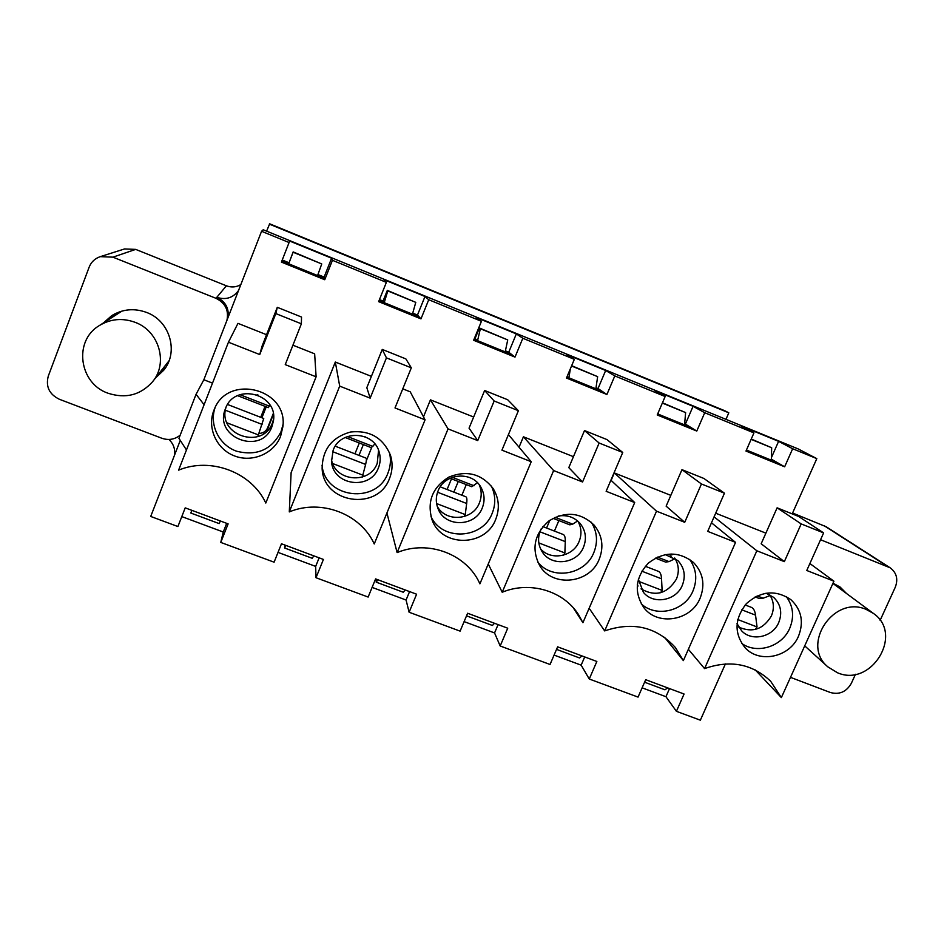 <?xml version="1.0" encoding="UTF-8"?>
<svg xmlns="http://www.w3.org/2000/svg" width="944" height="944" viewBox="0 0 944 944"><rect width="100%" height="100%" fill="white"/><g stroke="black" fill="none" stroke-linecap="round" stroke-linejoin="round"><path stroke-width="1.42" d="M846.603 593.564L840.16 587.085L833.033 583.18M880.127 620.361L895.278 587.227C898.31 579.179 896.611 572.713 890.192 567.816L820.56 539.732M855.476 674.276L851.346 683.314C846.426 691.858 839.428 694.926 830.354 692.507L790.506 677.355M228.082 317.42C229.132 308.181 225.392 301.478 216.825 297.313C225.604 300.157 232.755 298.009 238.266 290.87L238.596 290.363M174.439 455.386C175.395 449.214 173.554 443.916 168.917 439.456M220.353 520.97L219.161 523.601L190.83 513.04L191.833 510.326M190.83 513.04L191.927 510.362M321.739 263.942L317.573 275.554L288.687 263.789L293.1 252.249L321.739 263.942L293.159 251.906L288.687 263.789L281.843 261.004M313.75 555.827L312.252 558.305L284.545 547.98L285.029 545.113M284.545 547.98L285.949 545.455M415.773 302.363L412.445 314.151L384.22 302.658L387.783 290.929L415.773 302.363L387.323 290.386L383.052 301.042L384.22 302.658L379.063 300.57M405.118 589.917L403.312 592.254L376.208 582.153L376.208 579.132M376.208 582.153L377.919 579.769M507.719 339.923L505.193 351.888L477.581 340.654L480.354 328.736L507.719 339.923L479.399 327.993L475.08 338.507L477.581 340.654L474.065 339.226M480.354 328.736L479.399 327.993M494.503 623.276L492.414 625.471L466.537 615.83M467.304 614.001L467.894 613.352M571.533 365.989L597.646 376.656L595.865 388.786L568.878 377.801L570.377 368.738M571.663 365.694L597.646 376.656M581.976 655.927L579.604 657.98L556.535 649.378M662.334 403.076L685.615 412.587L684.565 424.871L658.157 414.133L658.334 412.375M662.464 402.781L685.615 412.587M667.597 687.881L664.965 689.804L644.575 682.205M751.117 439.349L771.673 447.739L771.319 460.176L746.421 450.052M751.247 439.054L771.673 447.739M890.192 567.816L826.153 526.728L792.594 513.017M771.319 460.176L777.443 462.666M684.565 424.871L690.819 427.42M595.865 388.786L602.272 391.394M505.193 351.888L511.731 354.555M566.907 376.998L568.878 377.801L567.096 376.55M412.445 314.151L419.148 316.877M317.573 275.554L324.429 278.338M155.878 377.6L163.666 370.284C178.982 352.124 169.955 320.889 146.627 312.452C134.331 307.968 122.708 309.03 111.758 315.626L103.628 322.754M226.902 320.453C229.003 310.423 225.368 303.048 215.987 298.316L112.926 257.157L100.276 256.65C94.931 258.479 91.226 261.972 89.149 267.152L48.286 376.113C45.572 386.58 49.265 394.297 59.378 399.277L161.837 438.252C168.598 440.529 174.711 439.515 180.186 435.172M266.597 231.138L269.677 223.811L724.933 410.805L728.803 412.823L725.96 419.348M269.335 224.117L728.803 412.823M112.926 257.157L135.688 249.393L226.383 285.796C231.457 287.672 236.283 287.271 240.85 284.569M135.688 249.393L124.561 248.945L100.276 256.65M160.515 371.806L165.743 367.369M114.92 313.809L109.964 318.635M611.122 480.402L614.332 472.92L670.818 495.364M423.49 416.835L430.44 399.843L473.664 417.024M289.289 511.908L339.698 386.12L370.166 398.144L366.827 387.689L382.261 349.422L405.885 358.909L411.313 367.83L395.005 407.95L425.071 419.82L374.237 543.968C360.714 513.866 321.019 498.633 289.289 511.908L291.13 472.614L335.321 362.036L371.393 376.373M402.769 388.845L410.239 391.819L425.071 419.82M519.047 447.232L523.424 436.789L573.433 456.672M715.682 513.194L765.879 533.148M792.205 513.878L816.808 458.631L798.235 448.955L263.223 229.758L261.559 231.28L289.076 242.537L281.418 262.102L324.748 279.731L332.441 260.296L386.367 282.374L378.638 301.643L420.977 318.871L428.729 299.732L481.428 321.302L473.628 340.288L514.999 357.115L522.834 338.259L574.33 359.345L566.471 378.048L606.909 394.498L614.804 375.913L665.142 396.527L657.225 414.971L696.778 431.054L704.72 412.729L753.949 432.895L745.984 451.067L784.653 466.796L792.653 448.742L816.808 458.631M186.464 449.981L178.947 438.358L196.057 394.309L203.845 379.748L261.559 231.28M203.845 379.748L212.506 383.122M228.448 342.212L259.742 354.555L262.031 346.212L277.3 307.319L301.525 317.042L301.372 323.816L285.241 364.62L316.11 376.809L265.807 503.046C251.6 472.378 210.854 456.731 178.605 470.147L228.448 342.212L237.971 323.355L266.538 334.707M292.911 345.197L314.647 353.823L316.11 376.809M226.69 523.33L223.256 532.015L220.766 542.422L228.118 523.873L185.213 507.86L177.897 526.54L150.71 516.451L180.269 440.411M220.766 542.422L274.102 562.187L281.477 543.779L323.426 559.438L316.004 577.728L368.136 597.056L375.594 578.908L416.599 594.213L409.118 612.243L460.106 631.135L467.622 613.246L507.73 628.208L500.178 645.991L550.045 664.482L557.621 646.841L596.856 661.473L589.257 679.007L638.05 697.097L645.684 679.692L684.07 694.017L676.411 711.316L700.354 720.189L725.405 663.915M833.918 581.197L781.361 697.592L770.658 681.261C752.262 663.797 730.231 659.585 704.578 668.612L756.84 550.777L784.346 561.633L801.185 523.908L823.628 532.9L806.766 570.483L833.918 581.197L809.881 563.533M781.361 697.592L755.283 669.933M584.702 656.941L581.15 665.154L589.257 679.007M581.15 665.154L554.081 655.089M498.078 624.609L494.55 632.94L500.178 645.991M494.55 632.94L464.106 621.612M409.578 591.581L406.073 600.03L409.118 612.243M406.073 600.03L372.113 587.392M319.131 557.833L315.662 566.4L316.004 577.728M315.662 566.4L278.032 552.393M223.256 532.015L181.791 516.592M669.52 688.589L665.945 696.696L676.411 711.316M665.945 696.696L642.109 687.834M196.057 394.309L204.093 404.716M704.578 668.612L688.365 649.307M756.84 550.777L714.089 516.864M801.185 523.908L777.113 507.825L761.171 543.779L784.346 561.633M798.494 636.221C789.88 657.166 759.542 663.809 745.146 647.796C733.984 633.577 734.397 618.851 746.374 603.641C761.006 590.85 775.862 589.54 790.942 599.723C801.515 609.777 804.028 621.931 798.494 636.221M777.113 507.825L798.541 516.427L823.628 532.9M766.021 593.174L773.62 597.328C780.818 604.349 782.517 612.762 778.706 622.603C772.77 637.129 751.825 641.837 741.689 630.887L737.028 623.642M771.39 457.675L778.599 441.344L740.946 425.921L753.949 432.895M778.599 441.344L792.653 448.742M317.939 274.539L324.134 277.064L331.592 258.219L289.537 240.991L289.076 242.537M331.592 258.219L332.441 260.296M412.74 313.125L417.472 315.06L424.989 296.487L383.889 279.648L386.367 282.374M424.989 296.487L428.729 299.732M505.406 350.849L508.745 352.206L516.333 333.905L476.13 317.432L481.428 321.302M516.333 333.905L522.834 338.259M596.03 387.736L598.024 388.55L605.67 370.496L566.353 354.389L574.33 359.345M605.67 370.496L614.804 375.913M684.648 423.809L685.379 424.104L693.073 406.309L654.605 390.545L665.142 396.527M693.073 406.309L704.72 412.729M262.928 432.612L264.391 433.178M225.463 408.658C234.454 382.202 278.48 393.754 273.406 421.048L271.943 426.629C261.795 455.704 213.592 437.933 225.25 409.2L225.463 408.658M259.742 354.555L275.825 313.585L301.372 323.816M277.3 307.319L275.825 313.585M225.982 407.419C217.108 435.361 262.963 450.3 272.474 422.77L273.583 419.148M333.126 450.288C340.406 429.355 374.272 430.983 379.264 452.388C380.715 457.616 380.432 462.761 378.438 467.811C370.449 490.62 332.819 485.664 331.533 461.486L333.126 450.288M370.166 398.144L386.438 357.87L411.313 367.83M382.261 349.422L386.438 357.87M331.415 459.268C334.766 481.711 369.741 484.709 377.234 463.339L378.556 450.288M438.087 490.88C444.565 473.086 472.024 470.726 480.838 487.128C484.602 493.795 485.074 500.745 482.266 507.966C475.304 527.035 445.072 527.672 438.099 508.792C435.715 502.881 435.703 496.91 438.087 490.88M494.16 400.999L484.626 390.497L469.05 428.151L477.735 440.6L494.16 400.999L518.398 410.699L501.937 450.158L531.236 461.722L508.427 434.594M437.178 506.173C445.721 522.622 472.944 520.463 479.41 502.892C481.829 496.815 481.782 490.797 479.269 484.827M558.175 516.061C567.084 514.622 574.459 517.159 580.3 523.672C585.74 530.776 586.814 538.587 583.522 547.119C577.091 564.005 551.367 567.025 542.245 551.886C538.08 545.172 537.478 538.033 540.428 530.457L541.36 528.522M599.133 443.019L584.501 430.558L568.795 467.634L582.554 481.983L599.133 443.019L622.745 452.471L606.142 491.293L634.698 502.562L610.898 480.177M540.57 548.865C550.907 561.007 573.22 556.712 579.097 541.49C581.905 534.446 581.504 527.684 577.893 521.206M665.213 554.553L677.922 560.63C684.435 567.757 685.899 575.982 682.311 585.327C676.175 600.821 653.307 604.951 643.395 592.289L638.345 579.203M701.439 483.977L681.969 469.664L666.134 506.161L684.719 522.303L701.439 483.977L724.461 493.193L707.717 531.378L735.553 542.375L711.481 522.799M641.047 588.879C655.49 597.033 667.278 593.8 676.388 579.168C679.42 571.675 678.854 564.618 674.689 558.01M672.057 554.836L671.066 553.927M637.247 584.95L638.085 586.012M738.704 627.076C752.392 633.082 763.283 629.365 771.378 615.948C774.517 608.302 773.915 601.186 769.584 594.614M771.354 459.185L784.653 466.796M746.291 450.347L779.543 463.87M685.379 424.104L696.778 431.054M657.543 414.239L692.554 428.482M681.969 469.664L703.917 478.466L724.461 493.193M700.094 598.236C691.185 620.633 657.98 626.379 643.973 607.818C633.813 592.466 635.253 577.575 648.316 563.155C663.821 551.355 678.878 551.119 693.474 562.459C703.127 572.701 705.333 584.619 700.094 598.236M735.553 542.375L683.373 660.611L675.408 647.537C656.458 626.863 632.869 621.329 604.656 630.911L589.15 608.243M683.373 660.611L664.505 637.271M604.656 630.911L656.517 511.176L614.332 472.92M598.024 388.55L606.909 394.498M566.778 377.305L603.617 392.291M584.501 430.558L606.992 439.585L622.745 452.471M599.192 559.296C589.847 583.758 552.382 587.793 539.638 565.55C531.236 548.842 534.304 533.997 548.818 521.017C565.456 510.893 580.584 512.273 594.165 525.147C602.343 535.39 604.018 546.777 599.192 559.296M634.698 502.562L582.92 622.71L578.637 614.839C563.639 590.85 529.879 580.69 502.208 592.254L488.249 564.005M582.92 622.71L573.303 607.83M502.208 592.254L553.621 470.56L523.424 436.789M474.466 338.259L475.08 338.507M508.745 352.206L514.999 357.115M473.935 339.533L512.686 355.298M484.626 390.497L507.671 399.737L518.398 410.699M495.706 519.353C485.57 547.072 441.414 547.473 432.022 519.719C426.818 501.571 432.446 487.364 448.896 477.086C466.914 469.9 481.688 473.77 493.228 488.673C499.046 498.42 499.872 508.651 495.706 519.353M531.236 461.722L479.906 583.84C467.032 554.305 428.364 539.461 397.117 552.594L386.922 512.981M397.117 552.594L448.058 428.895L430.44 399.843M379.464 299.59L383.052 301.042M417.472 315.06L420.977 318.871M378.945 300.876L419.679 317.455M389.542 478.384C377.86 511.66 322.765 503.518 322.128 468.106C322.577 449.226 332.076 437.178 350.625 431.986C369.765 430.051 383.028 437.745 390.403 455.067C392.869 462.926 392.574 470.702 389.542 478.384M362.756 476.932L362.626 476.342M339.698 386.12L335.321 362.036M282.232 260.013L288.923 262.727M324.134 277.064L324.748 279.731M281.725 261.323L324.524 278.74M280.58 436.329C273.784 453.804 252.048 462.961 234.218 455.822C216.282 448.943 206.701 427.361 214.076 409.92C227.28 373.281 288.357 388.645 282.858 426.818L280.58 436.329M273.371 414.463L266.727 431.243M448.058 428.895L477.735 440.6M553.621 470.56L582.554 481.983M656.517 511.176L684.719 522.303M260.721 417.319L265.052 406.345M257.075 394.71L258.337 395.206M237.593 395.666L268.379 407.643L269.878 404.964M273.241 413.649L267.695 427.667C266.007 431.349 263.105 433.272 258.986 433.438M266.243 406.805L261.901 417.779M257.783 436.6L263.754 418.499L227.587 404.492M227.02 422.841L258.455 434.948M354.944 453.816L359.322 442.996M364.266 436.494L365.493 436.978M345.162 437.497L371.322 447.668L374.862 443.975M371.629 447.633L366.319 460.743M363.357 444.565L358.98 455.386M362.284 477.086L365.635 464.424C366.532 460.448 366.65 458.336 365.977 458.1L335.262 446.193M332.689 463.539L363.145 475.269M447.078 489.499L451.492 478.832M468.767 477.227L469.959 477.699M450.04 478.266L471.776 486.726L477.44 482.75M466.301 484.591L461.876 495.234M458.265 481.464L453.84 492.119M464.188 516.592L465.25 514.586L466.666 503.482C467.162 499.4 466.867 497.146 465.746 496.733L440.223 486.844M436.588 503.553L465.25 514.586M570.66 516.958L571.828 517.406M553.054 518.327L569.822 524.84L572.713 524.144L577.61 520.958M558.872 520.581L554.411 531.071M549.856 520.274L546.564 528.038M563.592 555.131L564.878 552.948L565.279 541.596C565.397 537.419 564.689 535.036 563.155 534.457L542.871 526.599M538.812 542.918L564.878 552.948M670.063 555.697L671.196 556.146M655.372 558.105L665.567 562.069L669.036 561.621L675.102 558.647M660.588 592.738L662.11 590.401L661.543 578.802C661.296 574.53 660.21 572.029 658.263 571.297L645.295 566.27M638.533 581.315L662.11 590.401M767.047 593.505L768.156 593.941M755.153 596.903L759.059 598.425L763.094 598.213L770.21 595.534M755.271 629.459L757.041 626.958L755.542 615.146C754.952 610.78 753.501 608.16 751.176 607.275L745.182 604.962M737.724 619.524L757.041 626.958M122.024 311.06L99.061 325.739C73.254 341.091 79.19 383.559 108.076 393.247C125.741 398.911 140.55 395.088 152.527 381.789C168.433 363.192 159.182 330.978 135.098 322.317C122.354 317.703 110.342 318.836 99.061 325.739M152.527 381.789L169.059 360.726M837.47 672.753C871.406 687.716 904.092 634.014 873.342 613.376L866.297 609.482C833.788 594.779 800.571 644.705 827.864 666.865L837.47 672.753M823.959 525.596L887.749 566.565M215.987 298.316L226.383 285.796M786.21 596.502C793.29 606.107 794.459 616.715 789.715 628.326C782.045 646.699 756.887 654.581 741.606 643.336M282.988 424.588L281.029 431.703C271.612 449.745 256.803 456.259 236.614 451.22C219.197 445.155 209.084 425.024 215.008 407.855M389.494 452.624C391.111 459.575 390.604 466.383 387.949 473.038C376.939 504.426 325.255 498.739 322.057 465.486M491.328 486.007C495.576 494.927 495.871 504.025 492.19 513.324C482.703 539.107 442.323 541.396 430.983 516.604M591.31 522.256C597.233 531.802 598.071 541.927 593.823 552.606C585.197 574.979 551.969 580.595 537.702 561.987M689.663 559.391C696.424 569.067 697.533 579.581 692.979 590.932C684.907 611.004 656.387 618.143 641.212 603.806M269.3 406.109L239.941 394.686M225.392 410.227L262.078 424.399M372.939 446.429L347.475 436.529M332.618 451.669L365.635 464.424M474.041 485.759L452.318 477.31M437.568 492.237L466.666 503.482M572.713 524.144L555.107 517.3M539.909 531.791L565.279 541.596M669.036 561.621L657.402 557.09M641.802 571.179L661.543 578.802M763.094 598.213L757.147 595.9M741.701 609.789L755.542 615.146M873.342 613.376L832.915 583.427M827.864 666.865L804.725 645.861"/></g></svg>
